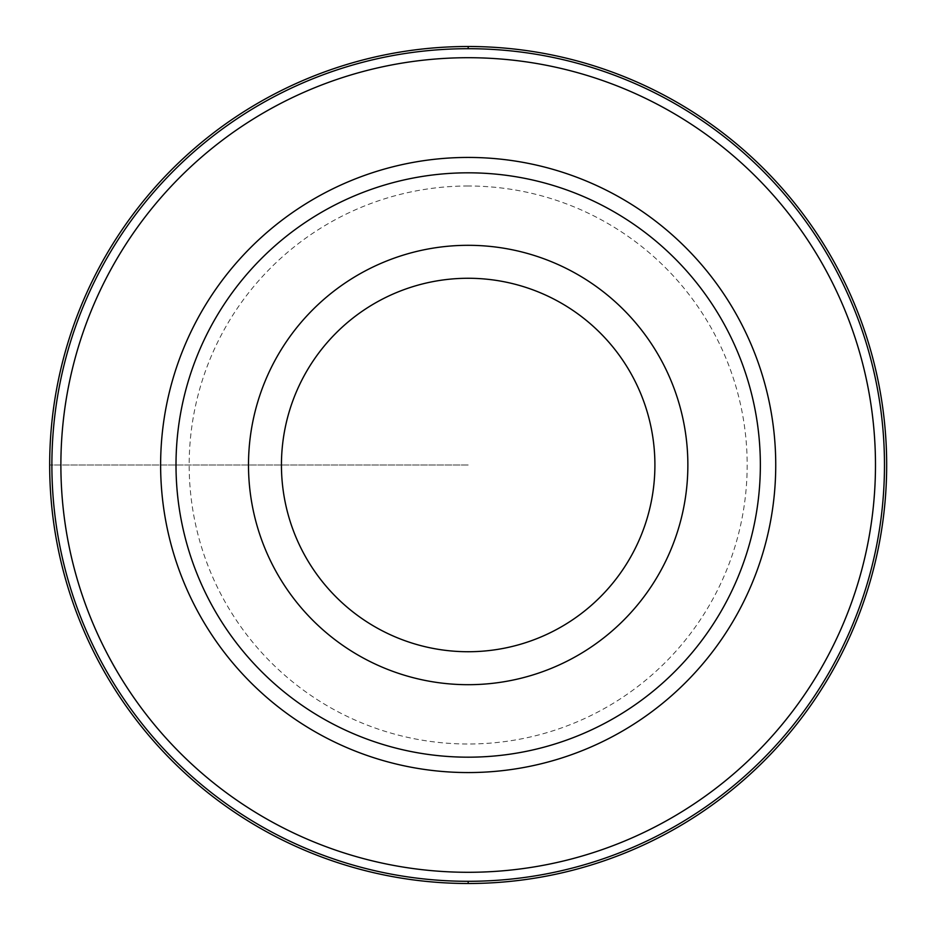 <?xml version="1.0" encoding="UTF-8"?>
<svg xmlns="http://www.w3.org/2000/svg" width="930" height="930" viewBox="0 0 930 930"><rect width="100%" height="100%" fill="white"/><g stroke="black" fill="none" stroke-linecap="round" stroke-linejoin="round"><path stroke-width="0.7" stroke-dasharray="4.65 3.49" d="M468.174 46.5A418.5 418.5 0 0 0 49.674 465A418.5 418.5 0 0 0 468.174 883.5A418.5 418.5 0 0 0 886.674 465A418.5 418.5 0 0 0 468.174 46.5A418.5 418.5 0 0 0 49.674 465A418.5 418.5 0 0 0 468.174 883.5A418.5 418.5 0 0 0 886.674 465A418.5 418.5 0 0 0 468.174 46.5M468.174 57.707A407.294 407.294 0 0 0 60.88 465A407.294 407.294 0 0 0 468.174 872.294A407.294 407.294 0 0 0 875.479 465A407.294 407.294 0 0 0 468.174 57.707M468.174 245.311A219.689 219.689 0 0 0 248.496 465A219.689 219.689 0 0 0 468.174 684.689A219.689 219.689 0 0 0 687.863 465A219.689 219.689 0 0 0 468.174 245.311M468.174 465L49.674 465L468.174 465M468.174 186A279 279 0 0 0 189.174 465A279 279 0 0 0 468.174 744A279 279 0 0 0 747.174 465A279 279 0 0 0 468.174 186"/><path stroke-width="1.4" d="M468.174 46.5A418.5 418.5 0 0 1 886.674 465A418.5 418.5 0 0 1 468.174 883.5A418.5 418.5 0 0 1 49.674 465A418.5 418.5 0 0 1 468.174 46.5A418.5 418.5 0 0 0 49.674 465A418.5 418.5 0 0 0 468.174 883.5A418.5 418.5 0 0 0 886.674 465A418.5 418.5 0 0 0 468.174 46.5L468.185 48.697A416.303 416.303 0 0 1 884.477 465A416.303 416.303 0 0 1 468.174 881.303A416.303 416.303 0 0 1 51.882 465A416.303 416.303 0 0 1 468.174 48.697M468.174 57.707A407.294 407.294 0 0 1 875.479 465A407.294 407.294 0 0 1 468.174 872.294A407.294 407.294 0 0 1 60.88 465A407.294 407.294 0 0 1 468.174 57.707M468.174 157.437A307.563 307.563 0 0 0 160.623 465A307.563 307.563 0 0 0 468.174 772.563A307.563 307.563 0 0 0 775.736 465A307.563 307.563 0 0 0 468.174 157.437M468.174 172.817A292.183 292.183 0 0 1 760.356 465A292.183 292.183 0 0 1 468.174 757.183A292.183 292.183 0 0 1 176.003 465A292.183 292.183 0 0 1 468.174 172.817M468.174 245.311A219.689 219.689 0 0 1 687.863 465A219.689 219.689 0 0 1 468.174 684.689A219.689 219.689 0 0 1 248.496 465A219.689 219.689 0 0 1 468.174 245.311M468.174 651.732A186.732 186.732 0 0 1 281.441 465A186.732 186.732 0 0 1 468.174 278.268A186.732 186.732 0 0 1 654.906 465A186.732 186.732 0 0 1 468.174 651.732M468.174 881.303L468.174 883.5"/></g></svg>
